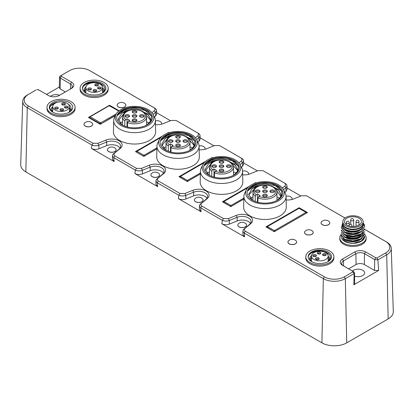 <?xml version="1.0" encoding="UTF-8"?>
<svg xmlns="http://www.w3.org/2000/svg" width="414" height="414" viewBox="0 0 414 414"><rect width="100%" height="100%" fill="white"/><g stroke="black" fill="none" stroke-linecap="round" stroke-linejoin="round"><path stroke-width="0.62" d="M309.884 258.326L310.091 257.301L311.566 255.417M328.178 256.235L329.518 258.165L329.782 259.366M310.148 259.547L311.488 257.87M328.178 258.626L329.415 260.313M310.93 260.784L311.488 260.261M311.654 255.112L310.003 257.322A9.957 5.749 0 0 0 309.879 258.217A9.957 5.749 0 0 0 310.961 260.82L312.203 261.907M311.488 260.023L310.826 260.66M329.482 260.23L328.178 258.388M311.488 257.632L310.102 259.423M329.756 259.873L329.528 257.948L328.178 255.997M311.83 261.715L310.117 260.116L309.662 258.362L310.003 257.322M329.197 254.217L325.471 252.188L321.75 251.319L317.812 251.2L314.107 251.831L311.049 253.135L308.979 254.936L308.197 256.623M84.213 89.786L84.42 88.762L85.895 86.878M102.512 87.696L103.847 89.626L104.111 90.826L103.857 89.408L102.506 87.457M84.482 91.002L85.822 89.331M102.512 90.086L103.743 91.773M85.258 92.244L85.822 91.722M85.983 86.573L84.332 88.782A9.957 5.749 0 0 0 84.208 89.672A9.957 5.749 0 0 0 85.289 92.275L86.531 93.367M85.822 91.484L85.155 92.12M103.81 91.691L102.512 89.848M85.822 89.093L84.43 90.883M104.085 91.334L104.121 90.811M86.159 93.176L84.451 91.577L83.99 89.822L84.332 88.782M103.521 85.667L99.8 83.649L96.079 82.774L92.141 82.66L88.436 83.292L85.377 84.596L83.307 86.397L82.526 88.084M51.093 109.829L51.636 108.333L52.692 107.205M69.381 108.152L70.753 110.196M51.621 111.35L52.692 110.191M68.646 112.504A9.957 5.749 0 0 0 69.857 111.469L70.913 109.834L71.125 107.8L70.22 105.808L67.642 103.702M69.976 111.335L69.381 110.673M52.692 109.726L51.491 111.092M70.841 110.005L69.381 107.687M52.692 106.74L51.719 107.749L51.088 109.487L51.698 111.413M72.538 108.649A11.711 6.764 180 0 1 56.071 113.488A11.711 6.764 180 0 1 52.759 112.147A11.711 6.764 180 0 1 57.608 100.902A11.711 6.764 180 0 1 72.538 108.649L70.753 111.019L69.024 112.313M54.581 103.598L50.922 105.617L49.928 106.791M363.135 223.084A10.246 5.915 180 0 1 363.207 223.788A10.246 5.915 180 0 1 356.884 229.258A10.246 5.915 180 0 1 345.716 227.974A10.246 5.915 180 0 1 342.714 223.788A10.246 5.915 180 0 1 342.787 223.084M342.714 223.788L342.714 225.226A10.246 5.915 0 0 0 350.943 231.022A10.246 5.915 0 0 0 362.41 227.509L360.646 229.304L357.996 230.67L354.736 231.467L351.217 231.607L347.822 231.074L344.94 229.92L342.901 228.269L341.948 226.313L342.212 224.269L342.74 223.374M363.207 223.788L363.207 225.801L362.592 227.886L360.889 229.744L358.291 231.178L355.088 232.042L351.646 232.249L348.355 231.793L345.581 230.743L343.185 228.585M346.052 232.715L348.629 233.589L351.952 233.988L355.388 233.719L358.974 232.611M361.22 231.866L357.08 233.982L353.737 234.593L350.306 234.536L347.175 233.832L344.194 232.176M346.125 235.136L350.606 236.296L354.042 236.296L358.964 235.007M361.277 234.21L358.897 235.701L355.792 236.694L352.371 237.041L349.012 236.725L346.104 235.789L344.153 234.531M346.073 237.501L349.297 238.505L352.676 238.769L356.087 238.361L359.145 237.315L361.505 235.737L362.897 233.791L363.187 232.642M361.225 236.642L357.732 238.557L354.456 239.302L351.015 239.385L347.791 238.811L344.194 236.958M346.094 239.903L351.315 241.134L354.762 240.989L358.001 240.187L360.672 238.806L362.473 236.984L363.187 235.038M361.272 238.997L359.471 240.203L356.48 241.315L353.095 241.807L349.69 241.626L346.658 240.813L344.153 239.313M341.327 235.804A11.711 6.764 0 0 0 353.095 243.339L361.293 241.031L364.672 236.337M341.26 234.79L344.696 239.271L352.961 240.948L361.231 238.671L364.656 233.594M341.255 232.399L344.676 236.88L352.966 238.562L361.246 236.285L364.672 231.555M341.26 230.008L344.702 234.495L352.961 236.166L361.241 233.884L364.656 228.813M342.787 224.486L341.255 227.617L344.676 232.099L352.971 233.781L361.246 231.504L364.672 226.422L363.176 223.322M342.688 238.19L343.713 239.892L346.021 241.626L349.302 242.837L353.095 243.339A11.711 6.764 0 0 0 362.348 240.622A11.711 6.764 0 0 0 364.667 236.363M364.672 226.422L361.241 231.856L352.961 234.133L344.686 232.456L341.25 227.617M364.662 229.165L361.231 234.236L352.961 236.513L344.681 234.831L341.265 230.36M364.667 231.555L361.231 236.642L352.961 238.914L344.681 237.232L341.25 232.399M364.662 233.946L361.241 239.018L352.961 241.295L344.691 239.618L341.265 235.142M364.667 236.337L362.348 240.622L363.285 239.597L364.16 237.501L364.082 236.182M363.135 223.068A11.711 6.764 180 0 1 364.672 226.339M362.297 233.475L362.819 233.967M150.634 119.817L148.548 115.144L142.98 111.609M128.061 110.652L121.607 113.415L118.244 119.087L121.819 124.702M130.001 110.041A16.105 9.299 0 0 0 121.607 113.415M140.724 110.538L147.917 114.176L150.639 119.563L149.863 122.508M118.445 120.417L123.191 114.461M146.256 115.294L150.266 119.879M151.519 116.199L145.174 110.466L134.353 108.142L123.574 110.098L117.441 115.423L123.253 111.05L132.878 109.57M237.589 170.019L235.504 165.346L229.936 161.812M215.016 160.855L208.563 163.618L205.199 169.29L208.775 174.91M216.957 160.244A16.105 9.299 0 0 0 208.563 163.618M227.679 160.741L234.873 164.379L237.595 169.766L236.818 172.71M205.406 170.62L210.146 164.663M233.211 165.496L237.222 170.082M238.474 166.402L232.13 160.668L221.309 158.345L210.529 160.301L204.397 165.626L210.208 161.253L219.834 159.773M194.114 144.916L192.029 140.242L186.46 136.708M171.536 135.751L165.088 138.519L161.719 144.186L165.295 149.806M173.476 135.14A16.105 9.299 0 0 0 165.088 138.519M184.199 135.642L191.397 139.275L194.119 144.662L193.343 147.612M161.926 145.521L166.666 139.565M189.736 140.393L193.742 144.983M194.999 141.303L188.655 135.569L177.829 133.241L167.049 135.197L160.922 140.527L166.733 136.149L176.359 134.674M364.656 229.33L386.723 242.071A15.535 8.968 180 0 1 391.266 248.245L393.3 311.576A17.569 10.143 0 0 1 388.156 318.94L346.751 342.844A17.569 10.143 0 0 1 321.906 342.844L25.844 171.913A17.569 10.143 0 0 1 20.7 164.555L22.734 101.223A15.535 8.968 180 0 1 27.277 95.044L36.111 89.947L28.343 94.464A14.035 8.104 0 0 0 28.343 105.922L93.01 143.26L98.004 143.285L105.829 140.123A10.35 5.977 180 0 1 119.082 140.791A10.35 5.977 180 0 1 120.241 148.445L114.761 152.963C113.715 153.93 113.731 154.893 114.813 155.845L136.485 168.358L141.479 168.389L149.304 165.227A10.35 5.977 180 0 1 162.557 165.895A10.35 5.977 180 0 1 163.721 173.549L158.241 178.067C157.196 179.034 157.211 179.992 158.288 180.949L179.966 193.462L184.96 193.488L192.784 190.326A10.35 5.977 180 0 1 206.037 190.994A10.35 5.977 180 0 1 207.197 198.648L201.716 203.165C200.671 204.133 200.686 205.096 201.768 206.048L223.441 218.561L228.435 218.592L236.259 215.43A10.35 5.977 180 0 1 249.513 216.098A10.35 5.977 180 0 1 250.677 223.751L245.197 228.269C244.151 229.237 244.167 230.2 245.243 231.152L324.405 276.852A14.035 8.104 0 0 0 344.251 276.852L352.914 271.853L352.624 271.139L342.43 265.25A7.576 4.373 180 0 1 342.43 259.066L354.85 251.893A7.576 4.373 180 0 1 365.562 251.893L375.757 257.782L376.994 257.948L385.657 252.949A14.035 8.104 0 0 0 385.657 241.486L364.656 229.361M246.382 224.393A4.363 2.52 180 0 1 246.558 225.102A4.363 2.52 180 0 1 243.867 227.431A4.363 2.52 180 0 1 239.111 226.888A4.363 2.52 180 0 1 237.833 225.102A4.363 2.52 180 0 1 238.009 224.393M202.907 199.294A4.363 2.52 180 0 1 203.083 200.003A4.363 2.52 180 0 1 200.386 202.332A4.363 2.52 180 0 1 195.636 201.784A4.363 2.52 180 0 1 194.357 200.003A4.363 2.52 180 0 1 194.533 199.294M159.426 174.19A4.363 2.52 180 0 1 159.602 174.899A4.363 2.52 180 0 1 156.911 177.228A4.363 2.52 180 0 1 152.155 176.68A4.363 2.52 180 0 1 150.877 174.899A4.363 2.52 180 0 1 151.053 174.19M115.951 149.092A4.363 2.52 180 0 1 116.127 149.801A4.363 2.52 180 0 1 113.431 152.124A4.363 2.52 180 0 1 108.68 151.581A4.363 2.52 180 0 1 107.402 149.801A4.363 2.52 180 0 1 107.578 149.092M291.932 198.099A4.363 2.52 180 0 1 292.108 198.808A4.363 2.52 180 0 1 291.948 199.486M248.452 172.995A4.363 2.52 180 0 1 248.628 173.704A4.363 2.52 180 0 1 248.467 174.387M204.977 147.896A4.363 2.52 180 0 1 205.153 148.605A4.363 2.52 180 0 1 204.992 149.283M161.512 124.184A4.363 2.52 0 0 0 161.672 123.501A4.363 2.52 0 0 0 161.496 122.792M283.507 189.674L285.189 192.976A21.083 12.172 180 0 1 286.048 196.267A21.083 12.172 180 0 1 273.157 207.631A21.083 12.172 180 0 1 250.061 205.023A21.083 12.172 180 0 1 243.893 196.267A21.083 12.172 180 0 1 244.752 192.976L246.433 189.674A19.323 11.157 180 0 1 264.97 181.674A19.323 11.157 180 0 1 283.507 189.674A19.323 11.157 180 0 1 274.839 202.42A19.323 11.157 180 0 1 251.308 200.718A19.323 11.157 180 0 1 246.433 189.674M249.771 187.982A21.083 12.172 180 0 1 250.165 187.754M276.568 186.253A21.083 12.172 180 0 1 279.243 187.459M240.027 164.575L241.714 167.872A21.083 12.172 180 0 1 242.573 171.163A21.083 12.172 180 0 1 229.682 182.533A21.083 12.172 180 0 1 206.586 179.919A21.083 12.172 180 0 1 200.412 171.163A21.083 12.172 180 0 1 201.271 167.872L202.958 164.575A19.323 11.157 180 0 1 221.495 156.57A19.323 11.157 180 0 1 240.027 164.575A19.323 11.157 180 0 1 231.364 177.321A19.323 11.157 180 0 1 207.828 175.619A19.323 11.157 180 0 1 202.958 164.575M206.296 162.878A21.083 12.172 180 0 1 206.684 162.65M233.087 161.149A21.083 12.172 180 0 1 235.763 162.355M196.552 139.471L198.234 142.773A21.083 12.172 180 0 1 199.093 146.064A21.083 12.172 180 0 1 186.202 157.429A21.083 12.172 180 0 1 163.106 154.82A21.083 12.172 180 0 1 156.937 146.064A21.083 12.172 180 0 1 157.796 142.773L159.478 139.471A19.323 11.157 180 0 1 178.015 131.471A19.323 11.157 180 0 1 196.552 139.471A19.323 11.157 180 0 1 187.884 152.217A19.323 11.157 180 0 1 164.353 150.515A19.323 11.157 180 0 1 159.478 139.471M162.816 137.779A21.083 12.172 180 0 1 163.209 137.552M189.612 136.051A21.083 12.172 180 0 1 192.287 137.257M153.071 114.367L154.525 117.219A20.84 12.032 180 0 1 155.374 120.474A20.84 12.032 180 0 1 142.633 131.709A20.84 12.032 180 0 1 119.801 129.127A20.84 12.032 180 0 1 113.7 120.474A20.84 12.032 180 0 1 114.549 117.219L116.003 114.367A19.323 11.157 180 0 1 134.534 106.367A19.323 11.157 180 0 1 153.071 114.367A19.323 11.157 180 0 1 144.408 127.119A19.323 11.157 180 0 1 120.872 125.416A19.323 11.157 180 0 1 116.003 114.367M120.257 111.858A20.84 12.032 180 0 1 121.085 111.433M143.435 109.741A20.84 12.032 180 0 1 147.757 111.319M146.804 125.023L151.032 120.784L151.426 115.889L147.912 111.433L141.324 108.411A17.569 10.143 0 0 0 117.441 115.423M121.907 124.816A17.859 10.314 0 0 0 147.167 124.816A17.859 10.314 0 0 0 147.167 110.233A17.859 10.314 0 0 0 121.907 110.233A17.859 10.314 0 0 0 121.907 124.816M190.28 150.122L194.508 145.888L194.901 140.993L191.392 136.537L184.804 133.51A17.569 10.143 0 0 0 160.922 140.527M165.388 149.92A17.859 10.314 0 0 0 190.642 149.92A17.859 10.314 0 0 0 190.642 135.337A17.859 10.314 0 0 0 165.388 135.337A17.859 10.314 0 0 0 165.388 149.92M233.76 175.226L237.988 170.987L238.381 166.092L234.867 161.636L228.28 158.614A17.569 10.143 0 0 0 204.397 165.626M208.863 175.018A17.859 10.314 0 0 0 234.122 175.018A17.859 10.314 0 0 0 234.122 160.435A17.859 10.314 0 0 0 208.863 160.435A17.859 10.314 0 0 0 208.863 175.018M277.235 200.324L281.463 196.091L281.856 191.196L278.348 186.74L271.76 183.712A17.569 10.143 0 0 0 247.877 190.73L253.689 186.357L263.314 184.877M260.432 185.343A16.105 9.299 0 0 0 252.043 188.722L248.674 194.394L252.25 200.009M252.343 200.122A17.859 10.314 0 0 0 277.597 200.122A17.859 10.314 0 0 0 277.597 185.539A17.859 10.314 0 0 0 252.343 185.539A17.859 10.314 0 0 0 252.343 200.122M352.5 271.046A6.5 3.752 180 0 1 362.731 270.264A6.5 3.752 180 0 1 364.636 272.966A6.5 3.752 180 0 1 361.168 276.236A6.5 3.752 180 0 1 354.534 276.04M50.425 96.343A6.5 3.752 180 0 1 59.502 95.292M391.266 248.245A15.535 8.968 180 0 1 386.723 254.755L377.889 259.852L374.706 259.583L364.511 253.699A6.086 3.514 0 0 0 355.905 253.699L343.48 260.872A6.086 3.514 0 0 0 341.7 263.397A6.086 3.514 0 0 0 343.48 265.84L353.675 271.724L354.467 272.805L354.146 273.561L345.312 278.663A15.535 8.968 180 0 1 323.344 278.663L244.182 232.958L244.565 236.86L221.832 223.736C224.176 224.905 226.675 225.03 229.335 224.114L229.289 220.491C226.944 221.33 224.642 221.288 222.38 220.372L221.832 223.736M354.467 272.805L354.694 283.564L353.841 284.78L354.146 273.561L352.914 271.853M376.994 257.948L377.889 259.852L378.686 270.435L374.541 270.435L374.706 259.583L375.757 257.782M353.841 284.78L378.686 270.435M113.7 120.474L113.457 131.719A21.083 12.172 0 0 0 119.63 140.475A21.083 12.172 0 0 0 142.726 143.084A21.083 12.172 0 0 0 155.617 131.719L155.374 120.474M149.257 123.155A21.083 12.172 0 0 0 146.54 121.866M122.534 121.866A21.083 12.172 0 0 0 119.967 123.072M192.484 147.938A21.311 12.306 0 0 0 190.021 146.804M166.009 146.804A21.311 12.306 0 0 0 163.333 148.052M156.937 146.064L156.704 156.818A21.311 12.306 0 0 0 178.015 169.274A21.311 12.306 0 0 0 199.325 156.818L199.093 146.064A5.491 5.491 0 0 1 204.407 147.167A4.331 2.5 180 0 1 205.121 148.528A4.331 2.5 180 0 1 204.914 149.304M235.964 173.042A21.311 12.306 0 0 0 233.496 171.908M209.489 171.908A21.311 12.306 0 0 0 206.814 173.155M200.412 171.163L200.185 181.922A21.311 12.306 0 0 0 221.495 194.378A21.311 12.306 0 0 0 242.801 181.922L242.573 171.163A5.491 5.491 0 0 1 247.888 172.265A4.331 2.5 180 0 1 248.602 173.626A4.331 2.5 180 0 1 248.395 174.403M279.44 198.14A21.311 12.306 0 0 0 276.976 197.007M252.964 197.007A21.311 12.306 0 0 0 250.289 198.254M243.893 196.267L243.66 207.021A21.311 12.306 0 0 0 264.97 219.477A21.311 12.306 0 0 0 286.281 207.021L286.048 196.267M119.16 110.771L109.591 105.244L109.591 105.617M223.441 218.561L222.38 220.372L200.702 207.859L201.09 211.761L178.356 198.632C180.695 199.807 183.195 199.931 185.855 199.01L185.814 195.387C183.469 196.226 181.166 196.189 178.905 195.268L178.356 198.632M179.966 193.462L178.905 195.268L157.227 182.755L157.61 186.657L134.876 173.533C137.22 174.703 139.72 174.827 142.38 173.911L142.333 170.289C139.989 171.127 137.686 171.085 135.425 170.17L134.876 173.533M136.485 168.358L135.425 170.17L113.746 157.651L114.135 161.558L91.401 148.429C93.74 149.599 96.239 149.728 98.899 148.807L98.858 145.185C96.514 146.023 94.211 145.987 91.949 145.066L91.401 148.429M91.949 145.066L27.277 107.733A15.535 8.968 180 0 1 22.734 101.223M282.4 188.013L284.744 186.083C285.795 185.115 285.774 184.152 284.697 183.2L263.019 170.687L258.025 170.656L250.201 173.818A10.35 5.977 180 0 1 242.651 174.827M238.925 162.914L241.269 160.979C242.314 160.011 242.299 159.048 241.217 158.096L219.544 145.583L214.55 145.552L206.726 148.719A10.35 5.977 180 0 1 199.17 149.723M195.444 137.81L197.788 135.88C198.834 134.912 198.818 133.95 197.742 132.992L176.064 120.479L171.07 120.453L163.245 123.615A10.35 5.977 180 0 1 155.462 124.598M151.969 112.706L154.313 110.776C155.359 109.808 155.343 108.846 154.262 107.894L89.595 70.556A14.035 8.104 0 0 0 89.326 70.406A14.035 8.104 0 0 0 70.018 70.406A14.035 8.104 0 0 0 69.749 70.556L61.086 75.56L61.375 76.274L71.57 82.158A7.576 4.373 180 0 1 71.57 88.342L59.15 95.515A7.576 4.373 180 0 1 59.052 95.572A7.576 4.373 180 0 1 48.531 95.572A7.576 4.373 180 0 1 48.438 95.515L38.243 89.631L48.893 95.763M39.294 90.221L37.006 89.46M344.976 217.997L306.5 195.786L301.506 195.76L293.681 198.922A10.35 5.977 180 0 1 286.126 199.931M265.928 226.898L299.131 207.724L307.493 212.553L274.285 231.726L265.928 226.898M156.875 148.9L143.855 156.42L135.492 151.591L162.386 136.066M166.651 133.603L168.7 132.423L169.186 132.703M200.35 174.004L187.33 181.523L178.972 176.695L205.861 161.17M210.131 158.707L212.175 157.522L212.661 157.806M256.142 182.905L255.655 182.626L253.606 183.806M249.342 186.269L222.447 201.794L230.81 206.622L243.83 199.103M109.591 105.244L88.42 117.467L100.271 124.309L115.382 115.584M46.984 107.366L46.984 108.561A14.055 8.114 0 0 0 51.103 114.3A14.055 8.114 0 0 0 66.416 116.06A14.055 8.114 0 0 0 75.094 108.561L75.094 107.366A14.055 8.114 0 0 0 61.039 99.251A14.055 8.114 0 0 0 46.984 107.366A14.055 8.114 0 0 0 51.103 113.105A14.055 8.114 0 0 0 66.416 114.864A14.055 8.114 0 0 0 75.094 107.366M305.78 256.778L305.78 257.974A14.055 8.114 0 0 0 309.9 263.713A14.055 8.114 0 0 0 325.213 265.472A14.055 8.114 0 0 0 333.891 257.974L333.891 256.778A14.055 8.114 0 0 0 319.836 248.664A14.055 8.114 0 0 0 305.78 256.778A14.055 8.114 0 0 0 309.9 262.517A14.055 8.114 0 0 0 325.213 264.277A14.055 8.114 0 0 0 333.891 256.778M80.109 88.239L80.109 89.434A14.055 8.114 0 0 0 84.228 95.173A14.055 8.114 0 0 0 99.541 96.933A14.055 8.114 0 0 0 108.22 89.434L108.22 88.239A14.055 8.114 0 0 0 94.164 80.125A14.055 8.114 0 0 0 80.109 88.239A14.055 8.114 0 0 0 84.228 93.978A14.055 8.114 0 0 0 99.541 95.737A14.055 8.114 0 0 0 108.22 88.239M339.785 237.776L339.785 238.852A13.176 7.607 0 0 0 352.961 246.459A13.176 7.607 0 0 0 366.136 238.852L366.136 237.776A13.176 7.607 180 0 1 353.111 245.383A13.176 7.607 180 0 1 339.785 237.776A13.176 7.607 180 0 1 341.312 234.22M288.113 241.367A4.363 2.52 0 0 0 287.937 242.076A4.363 2.52 0 0 0 292.3 244.596A4.363 2.52 0 0 0 296.662 242.076A4.363 2.52 0 0 0 296.486 241.367M84.182 123.631A4.363 2.52 0 0 0 84.006 124.34A4.363 2.52 0 0 0 88.368 126.86A4.363 2.52 0 0 0 92.731 124.34A4.363 2.52 0 0 0 92.555 123.631M304.678 231.804A4.363 2.52 0 0 0 304.502 232.518A4.363 2.52 0 0 0 308.865 235.033A4.363 2.52 0 0 0 313.227 232.518A4.363 2.52 0 0 0 313.046 231.804M321.238 222.246A4.363 2.52 0 0 0 321.062 222.955A4.363 2.52 0 0 0 325.425 225.47A4.363 2.52 0 0 0 329.787 222.955A4.363 2.52 0 0 0 329.611 222.246M117.307 104.504A4.363 2.52 0 0 0 117.131 105.213A4.363 2.52 0 0 0 121.493 107.733A4.363 2.52 0 0 0 125.856 105.213A4.363 2.52 0 0 0 125.68 104.504M89.326 70.406L90.361 70.97A15.535 8.968 180 0 1 90.656 71.141L155.328 108.473L156.259 109.462L156.575 110.507L156.244 111.671L153.118 114.455M170.454 120.702L156.627 112.717M176.064 120.479L198.803 133.577L199.739 134.566L200.055 135.606L199.719 136.77L196.593 139.559M213.934 145.806L200.102 137.821M219.544 145.583L242.283 158.681L243.22 159.664L243.53 160.71L243.199 161.874L240.073 164.658M257.41 170.904L243.582 162.919M263.019 170.687L285.758 183.78L286.695 184.768L287.011 185.808L286.674 186.978L283.549 189.762M300.89 196.008L287.057 188.023M306.5 195.786L344.997 217.981M59.321 87.023L46.544 94.402M58.69 95.763L70.52 88.932A6.086 3.514 0 0 0 72.3 86.49A6.086 3.514 0 0 0 70.52 83.964L60.325 78.075L59.564 77.206L59.854 76.238L68.688 71.141A15.535 8.968 180 0 1 68.988 70.97L70.018 70.406M364.651 234.267A13.176 7.607 180 0 1 366.136 237.776M348.66 268.826L356.066 264.551L355.905 253.699L354.85 251.893M365.562 251.893L364.511 253.699L364.346 264.551L374.541 270.435M364.346 264.551A5.858 3.379 0 0 0 356.066 264.551M61.375 76.274L60.325 78.075L60.159 88.927L65.34 91.918M60.159 88.927L59.305 87.711L59.533 76.957M82.557 89.139A11.711 6.764 180 0 1 97.916 81.832A11.711 6.764 180 0 1 102.444 93.021A11.711 6.764 180 0 1 92.601 94.941A11.711 6.764 180 0 1 82.557 89.139L82.629 87.426L83.856 85.398L86.195 83.731L89.367 82.614L93.01 82.174L96.716 82.448L100.079 83.405L102.729 84.937L104.395 86.878L104.908 89.01L104.235 91.106L102.004 93.264M308.228 257.684A11.711 6.764 180 0 1 323.582 250.377A11.711 6.764 180 0 1 328.116 261.56A11.711 6.764 180 0 1 318.273 263.48A11.711 6.764 180 0 1 308.228 257.684L308.301 255.971L309.527 253.937L311.866 252.271L315.038 251.153L318.682 250.713L322.387 250.987L325.751 251.945L328.4 253.477L330.067 255.417L330.579 257.549L329.906 259.645L327.676 261.803M287.011 185.814L287.088 189.4L286.027 191.382L285.965 187.77L284.744 186.083M284.868 192.339L286.027 191.382M245.243 231.152L244.182 232.958L243.246 231.975L242.93 230.846L243.266 229.765L249.456 224.45A8.86 5.118 0 0 0 251.055 221.583A8.86 5.118 0 0 0 246.335 216.993A8.86 5.118 0 0 0 237.113 217.329L229.289 220.491L228.435 218.592M250.454 223.374A8.782 5.072 0 0 0 237.16 220.952L229.335 224.114M242.93 230.846L242.852 234.433L244.565 236.86M201.768 206.048L200.707 207.859L199.765 206.871L199.45 205.768L199.786 204.661L205.975 199.351A8.86 5.118 0 0 0 207.58 196.479A8.86 5.118 0 0 0 202.86 191.894A8.86 5.118 0 0 0 193.638 192.225L185.814 195.387L184.96 193.488M206.974 198.275A8.782 5.072 0 0 0 193.68 195.848L185.855 199.01M199.455 205.742L199.377 209.329L201.09 211.761M158.288 180.949L157.227 182.755L156.29 181.772L155.974 180.644L156.311 179.562L162.5 174.247A8.86 5.118 0 0 0 164.099 171.38A8.86 5.118 0 0 0 159.38 166.79A8.86 5.118 0 0 0 150.158 167.127L142.333 170.289L141.479 168.389M163.499 173.171A8.782 5.072 0 0 0 150.204 170.749L142.38 173.911M155.974 180.644L155.897 184.225L157.61 186.657M114.813 155.845L113.746 157.656L112.81 156.668L112.494 155.54L112.831 154.458L119.02 149.149A8.86 5.118 0 0 0 120.624 146.277A8.86 5.118 0 0 0 115.904 141.691A8.86 5.118 0 0 0 106.683 142.023L98.858 145.185L98.004 143.285M120.019 148.067A8.782 5.072 0 0 0 106.724 145.645L98.899 148.807M112.494 155.54L112.422 159.126L114.135 161.558M154.313 110.776L155.529 112.463L155.597 116.075L156.652 114.093L156.575 110.507M155.597 116.075L154.432 117.033M197.788 135.88L199.01 137.567L199.072 141.179L200.133 139.192L200.055 135.611M199.072 141.179L197.913 142.137M241.269 160.979L242.49 162.666L242.552 166.278L243.608 164.296L243.53 160.71M242.552 166.278L241.388 167.235M255.655 182.626L255.655 183.055M212.175 157.522L212.175 157.957M168.7 132.423L168.7 132.853M299.131 207.724L299.131 208.226M251.303 197.737L251.401 198.109M207.823 172.633L207.921 173.011M164.348 147.529L164.446 147.907M198.803 133.577L197.742 132.998M154.262 107.894L155.322 108.473M61.086 75.56L59.854 76.238M242.278 158.681L241.217 158.096M285.758 183.78L284.697 183.2M93.01 143.26L91.944 145.066M252.043 188.722L258.491 185.953M273.416 186.916L279.026 190.497L281.065 195.217M281.054 196.8L276.692 190.6M253.622 189.767L249.119 194.533M280.304 197.809L281.075 194.87L278.348 189.472L271.144 185.839M281.955 191.506L275.61 185.772L264.784 183.443L254.005 185.4L247.877 190.73M58.617 102.041L55.176 102.688L52.387 103.945L50.503 105.673L49.747 107.676L50.234 109.736L52.868 112.21M286.048 196.277A5.491 5.491 0 0 1 291.363 197.369A4.331 2.5 180 0 1 292.077 198.73A4.331 2.5 180 0 1 291.87 199.507M245.818 223.663A4.331 2.5 180 0 1 246.532 225.025A4.331 2.5 180 0 1 243.867 227.348A4.331 2.5 180 0 1 239.132 226.81A4.331 2.5 180 0 1 237.864 225.025A4.331 2.5 180 0 1 238.578 223.663A5.491 5.491 0 0 1 245.818 223.663M202.337 198.565A4.331 2.5 180 0 1 203.051 199.926A4.331 2.5 180 0 1 200.392 202.249A4.331 2.5 180 0 1 195.656 201.711A4.331 2.5 180 0 1 194.383 199.926A4.331 2.5 180 0 1 195.097 198.565A5.491 5.491 0 0 1 202.337 198.565M158.862 173.461A4.331 2.5 180 0 1 159.576 174.822A4.331 2.5 180 0 1 156.911 177.145A4.331 2.5 180 0 1 152.176 176.607A4.331 2.5 180 0 1 150.908 174.822A4.331 2.5 180 0 1 151.622 173.461A5.491 5.491 0 0 1 158.862 173.461M155.39 121.048A5.491 5.491 0 0 1 160.932 122.063A4.331 2.5 180 0 1 161.646 123.424A4.331 2.5 180 0 1 161.439 124.2M115.382 148.362A4.331 2.5 180 0 1 116.096 149.723A4.331 2.5 180 0 1 113.436 152.047A4.331 2.5 180 0 1 108.701 151.508A4.331 2.5 180 0 1 107.428 149.723A4.331 2.5 180 0 1 108.142 148.362A5.491 5.491 0 0 1 115.382 148.362M85.305 126.047A4.331 2.5 180 0 1 84.037 124.262A4.331 2.5 180 0 1 84.751 122.901A5.491 5.491 0 0 1 91.986 122.901A4.331 2.5 180 0 1 92.7 124.262A4.331 2.5 180 0 1 90.04 126.586A4.331 2.5 180 0 1 85.305 126.047M118.43 106.921A4.331 2.5 180 0 1 117.162 105.135A4.331 2.5 180 0 1 117.876 103.774A5.491 5.491 0 0 1 125.111 103.774A4.331 2.5 180 0 1 125.825 105.135A4.331 2.5 180 0 1 123.165 107.459A4.331 2.5 180 0 1 118.43 106.921M322.361 224.657A4.331 2.5 180 0 1 321.093 222.877A4.331 2.5 180 0 1 321.807 221.516A5.491 5.491 0 0 1 329.042 221.516A4.331 2.5 180 0 1 329.756 222.877A4.331 2.5 180 0 1 327.096 225.2A4.331 2.5 180 0 1 322.361 224.657M305.796 234.22A4.331 2.5 180 0 1 304.528 232.435A4.331 2.5 180 0 1 305.242 231.079A5.491 5.491 0 0 1 312.482 231.079A4.331 2.5 180 0 1 313.196 232.435A4.331 2.5 180 0 1 310.531 234.759A4.331 2.5 180 0 1 305.796 234.22M289.236 243.784A4.331 2.5 180 0 1 287.968 241.999A4.331 2.5 180 0 1 288.682 240.637A5.491 5.491 0 0 1 295.917 240.637A4.331 2.5 180 0 1 296.631 241.999A4.331 2.5 180 0 1 293.971 244.322A4.331 2.5 180 0 1 289.236 243.784M243.851 198.073L230.914 205.546A0.585 0.336 120 0 0 230.5 206.255A0.585 0.331 0 0 0 231.328 206.255A0.585 0.336 -120 0 0 230.914 205.546L223.902 201.499A0.585 0.336 -120 0 0 223.488 201.732A0.585 0.336 0.9 0 0 223.488 202.208L230.5 206.441M266.797 227.007A0.585 0.585 0 0 1 267.087 226.567L298.737 208.299A0.585 0.336 60 0 1 299.027 208.325L306.039 212.377A0.585 0.336 60 0 1 306.453 213.086A0.585 0.336 -0.9 0 0 306.453 212.61A0.585 0.336 120 0 0 306.039 212.377L274.389 230.645A0.585 0.336 120 0 0 273.975 231.359A0.585 0.331 0 0 0 274.803 231.359A0.585 0.336 -120 0 0 274.389 230.645L267.382 226.598A0.585 0.336 -120 0 0 266.968 226.836A0.585 0.336 0.9 0 0 266.797 227.048M266.792 227.395L266.797 227.069A0.585 0.336 0.9 0 0 266.968 227.312L273.975 231.545M266.963 227.498L266.968 227.312A0.585 0.336 -60 0 1 267.382 226.598L299.027 208.325A0.585 0.336 -60 0 1 299.322 208.299A0.585 0.585 0 0 0 298.732 208.299M200.376 172.974L187.433 180.442A0.585 0.336 120 0 0 187.019 181.156A0.585 0.331 0 0 0 187.847 181.156A0.585 0.336 -120 0 0 187.433 180.442L180.426 176.395A0.585 0.336 -120 0 0 180.012 176.628A0.585 0.336 0.9 0 0 180.012 177.109L187.019 181.342M156.896 147.87L143.958 155.343A0.585 0.336 120 0 0 143.544 156.052A0.585 0.331 0 0 0 144.372 156.052A0.585 0.336 -120 0 0 143.958 155.343L136.946 151.291A0.585 0.336 -120 0 0 136.532 151.529A0.585 0.336 0.9 0 0 136.532 152.005A0.585 0.336 -60 0 1 136.946 151.291L160.865 137.484M223.493 162.65A2.049 1.185 0 0 0 221.495 161.724A2.049 1.185 0 0 0 219.492 162.65M216.175 166.878A2.049 1.185 0 0 0 214.173 165.947A2.049 1.185 0 0 0 212.17 166.878M223.493 166.878A2.049 1.185 0 0 0 221.495 165.947A2.049 1.185 0 0 0 219.492 166.878M223.493 171.101A2.049 1.185 0 0 0 221.495 170.175A2.049 1.185 0 0 0 219.492 171.101M230.815 166.878A2.049 1.185 0 0 0 228.813 165.947A2.049 1.185 0 0 0 226.81 166.878M221.495 160.596A2.344 1.351 0 0 0 219.187 162.19A2.344 1.351 0 0 0 221.495 163.302A2.344 1.351 0 0 0 223.798 162.19A2.344 1.351 0 0 0 221.495 160.596M214.173 164.824A2.344 1.351 0 0 0 211.87 166.412A2.344 1.351 0 0 0 214.173 167.525A2.344 1.351 0 0 0 216.481 166.412A2.344 1.351 0 0 0 214.173 164.824M221.495 164.824A2.344 1.351 0 0 0 219.187 166.412A2.344 1.351 0 0 0 221.495 167.525A2.344 1.351 0 0 0 223.798 166.412A2.344 1.351 0 0 0 221.495 164.824M221.495 169.047A2.344 1.351 0 0 0 219.187 170.64A2.344 1.351 0 0 0 221.495 171.753A2.344 1.351 0 0 0 223.798 170.64A2.344 1.351 0 0 0 221.495 169.047M228.813 164.824A2.344 1.351 0 0 0 226.505 166.412A2.344 1.351 0 0 0 228.813 167.525A2.344 1.351 0 0 0 231.115 166.412A2.344 1.351 0 0 0 228.813 164.824M211.766 171.194A12.006 6.929 180 0 1 209.489 167.132L210.871 163.618L213.779 161.403C221.48 157.035 234.697 161.791 233.496 167.132A12.006 6.929 180 0 1 226.955 173.306A12.006 6.929 180 0 1 214.457 172.747L215.296 171.308L216.667 170.516L213.976 168.959L212.605 169.75L211.766 171.194L211.766 176.38M213.976 168.959L213.976 177.083M214.457 172.747L214.457 177.208M266.973 187.754A2.049 1.185 0 0 0 264.97 186.823A2.049 1.185 0 0 0 262.968 187.754M259.65 191.977A2.049 1.185 0 0 0 257.653 191.051A2.049 1.185 0 0 0 255.65 191.977M266.973 191.977A2.049 1.185 0 0 0 264.97 191.051A2.049 1.185 0 0 0 262.968 191.977M266.973 196.205A2.049 1.185 0 0 0 264.97 195.273A2.049 1.185 0 0 0 262.968 196.205M274.291 191.977A2.049 1.185 0 0 0 272.288 191.051A2.049 1.185 0 0 0 270.29 191.977M264.97 185.7A2.344 1.351 0 0 0 262.667 187.288A2.344 1.351 0 0 0 264.97 188.401A2.344 1.351 0 0 0 267.273 187.288A2.344 1.351 0 0 0 264.97 185.7M257.653 189.922A2.344 1.351 0 0 0 255.345 191.516A2.344 1.351 0 0 0 257.653 192.629A2.344 1.351 0 0 0 259.956 191.516A2.344 1.351 0 0 0 257.653 189.922M264.97 189.922A2.344 1.351 0 0 0 262.667 191.516A2.344 1.351 0 0 0 264.97 192.629A2.344 1.351 0 0 0 267.273 191.516A2.344 1.351 0 0 0 264.97 189.922M264.97 194.15A2.344 1.351 0 0 0 262.667 195.744A2.344 1.351 0 0 0 264.97 196.857A2.344 1.351 0 0 0 267.273 195.744A2.344 1.351 0 0 0 264.97 194.15M272.288 189.922A2.344 1.351 0 0 0 269.985 191.516A2.344 1.351 0 0 0 272.288 192.629A2.344 1.351 0 0 0 274.596 191.516A2.344 1.351 0 0 0 272.288 189.922M255.241 196.293A12.006 6.929 180 0 1 252.964 192.231L254.351 188.722L257.26 186.507C264.96 182.139 278.177 186.895 276.976 192.231A12.006 6.929 180 0 1 270.43 198.404A12.006 6.929 180 0 1 257.938 197.851L258.776 196.407L260.147 195.615L257.456 194.062L256.085 194.854L255.241 196.293L255.241 201.478M257.456 194.062L257.456 202.187M257.938 197.851L257.938 202.306M136.537 112.448A2.049 1.185 0 0 0 134.534 111.516A2.049 1.185 0 0 0 132.537 112.448M129.22 116.676A2.049 1.185 0 0 0 127.217 115.744A2.049 1.185 0 0 0 125.214 116.676M136.537 116.676A2.049 1.185 0 0 0 134.534 115.744A2.049 1.185 0 0 0 132.537 116.676M136.537 120.898A2.049 1.185 0 0 0 134.534 119.972A2.049 1.185 0 0 0 132.537 120.898M143.86 116.676A2.049 1.185 0 0 0 141.857 115.744A2.049 1.185 0 0 0 139.854 116.676M134.534 110.393A2.344 1.351 0 0 0 132.232 111.987A2.344 1.351 0 0 0 134.534 113.1A2.344 1.351 0 0 0 136.843 111.987A2.344 1.351 0 0 0 134.534 110.393M127.217 114.621A2.344 1.351 0 0 0 124.914 116.21A2.344 1.351 0 0 0 127.217 117.322A2.344 1.351 0 0 0 129.525 116.21A2.344 1.351 0 0 0 127.217 114.621M134.534 114.621A2.344 1.351 0 0 0 132.232 116.21A2.344 1.351 0 0 0 134.534 117.322A2.344 1.351 0 0 0 136.843 116.21A2.344 1.351 0 0 0 134.534 114.621M134.534 118.844A2.344 1.351 0 0 0 132.232 120.438A2.344 1.351 0 0 0 134.534 121.55A2.344 1.351 0 0 0 136.843 120.438A2.344 1.351 0 0 0 134.534 118.844M141.857 114.621A2.344 1.351 0 0 0 139.549 116.21A2.344 1.351 0 0 0 141.857 117.322A2.344 1.351 0 0 0 144.16 116.21A2.344 1.351 0 0 0 141.857 114.621M124.811 120.992A12.006 6.929 180 0 1 122.534 116.929L123.915 113.415L126.824 111.2C134.524 106.833 147.741 111.589 146.54 116.929A12.006 6.929 180 0 1 139.999 123.098A12.006 6.929 180 0 1 127.502 122.544L128.34 121.1L129.711 120.308L127.02 118.756L125.649 119.548L124.811 120.992L124.811 126.172M127.02 118.756L127.02 126.881M127.502 122.544L127.502 127.005M180.018 137.552A2.049 1.185 0 0 0 178.015 136.62A2.049 1.185 0 0 0 176.012 137.552M172.695 141.774A2.049 1.185 0 0 0 170.697 140.848A2.049 1.185 0 0 0 168.695 141.774M180.018 141.774A2.049 1.185 0 0 0 178.015 140.848A2.049 1.185 0 0 0 176.012 141.774M180.018 146.002A2.049 1.185 0 0 0 178.015 145.071A2.049 1.185 0 0 0 176.012 146.002M187.335 141.774A2.049 1.185 0 0 0 185.332 140.848A2.049 1.185 0 0 0 183.335 141.774M178.015 135.497A2.344 1.351 0 0 0 175.712 137.086A2.344 1.351 0 0 0 178.015 138.198A2.344 1.351 0 0 0 180.318 137.086A2.344 1.351 0 0 0 178.015 135.497M170.697 139.72A2.344 1.351 0 0 0 168.389 141.314A2.344 1.351 0 0 0 170.697 142.426A2.344 1.351 0 0 0 173 141.314A2.344 1.351 0 0 0 170.697 139.72M178.015 139.72A2.344 1.351 0 0 0 175.712 141.314A2.344 1.351 0 0 0 178.015 142.426A2.344 1.351 0 0 0 180.318 141.314A2.344 1.351 0 0 0 178.015 139.72M178.015 143.948A2.344 1.351 0 0 0 175.712 145.537A2.344 1.351 0 0 0 178.015 146.649A2.344 1.351 0 0 0 180.318 145.537A2.344 1.351 0 0 0 178.015 143.948M185.332 139.72A2.344 1.351 0 0 0 183.029 141.314A2.344 1.351 0 0 0 185.332 142.426A2.344 1.351 0 0 0 187.64 141.314A2.344 1.351 0 0 0 185.332 139.72M168.286 146.09A12.006 6.929 180 0 1 166.009 142.028L167.396 138.519L170.304 136.304C178.004 131.937 191.221 136.692 190.021 142.028A12.006 6.929 180 0 1 183.474 148.202A12.006 6.929 180 0 1 170.977 147.648L171.82 146.204L173.192 145.412L170.501 143.86L169.129 144.652L168.286 146.09L168.286 151.276M170.501 143.86L170.501 151.979M170.977 147.648L170.977 152.104M57.789 107.329A1.842 1.066 180 0 1 58.302 108.271A1.842 1.066 180 0 1 56.485 109.146A1.842 1.066 180 0 1 54.669 108.271A1.842 1.066 180 0 1 55.631 107.138A1.842 1.066 180 0 1 57.789 107.329M57.944 108.732A1.552 0.895 0 0 0 57.582 108.406A1.552 0.895 0 0 0 55.026 108.732M63.119 108.913A1.842 1.066 180 0 1 63.632 109.855A1.842 1.066 180 0 1 61.815 110.729A1.842 1.066 180 0 1 59.999 109.855A1.842 1.066 180 0 1 60.961 108.722A1.842 1.066 180 0 1 63.119 108.913M63.275 110.315A1.552 0.895 0 0 0 62.912 109.989A1.552 0.895 0 0 0 60.356 110.315M67.57 106.341A1.842 1.066 180 0 1 68.082 107.283A1.842 1.066 180 0 1 66.266 108.163A1.842 1.066 180 0 1 64.449 107.283A1.842 1.066 180 0 1 65.412 106.155A1.842 1.066 180 0 1 67.57 106.341M67.725 107.749A1.552 0.895 0 0 0 67.363 107.417A1.552 0.895 0 0 0 64.807 107.749M64.827 103.267A1.842 1.066 180 0 1 65.34 104.209A1.842 1.066 180 0 1 63.523 105.084A1.842 1.066 180 0 1 61.707 104.209A1.842 1.066 180 0 1 62.669 103.076A1.842 1.066 180 0 1 64.827 103.267M64.982 104.67A1.552 0.895 0 0 0 64.62 104.344A1.552 0.895 0 0 0 62.064 104.67M66.939 103.241A8.342 4.818 180 0 1 69.381 106.646A8.342 4.818 180 0 1 61.039 111.464A8.342 4.818 180 0 1 52.692 106.646A8.342 4.818 180 0 1 57.846 102.196A8.342 4.818 180 0 1 66.939 103.241M90.914 88.203A1.842 1.066 180 0 1 91.427 89.145A1.842 1.066 180 0 1 89.61 90.024A1.842 1.066 180 0 1 87.794 89.145A1.842 1.066 180 0 1 88.756 88.011A1.842 1.066 180 0 1 90.914 88.203M91.07 89.61A1.552 0.895 0 0 0 90.707 89.279A1.552 0.895 0 0 0 88.151 89.61M96.245 89.786A1.842 1.066 180 0 1 96.757 90.728A1.842 1.066 180 0 1 94.941 91.608A1.842 1.066 180 0 1 93.124 90.728A1.842 1.066 180 0 1 94.087 89.6A1.842 1.066 180 0 1 96.245 89.786M96.4 91.194A1.552 0.895 0 0 0 96.038 90.863A1.552 0.895 0 0 0 93.481 91.194M100.695 87.219A1.842 1.066 180 0 1 101.207 88.161A1.842 1.066 180 0 1 99.391 89.036A1.842 1.066 180 0 1 97.575 88.161A1.842 1.066 180 0 1 98.537 87.028A1.842 1.066 180 0 1 100.695 87.219M100.85 88.622A1.552 0.895 0 0 0 100.488 88.296A1.552 0.895 0 0 0 97.932 88.622M97.952 84.14A1.842 1.066 180 0 1 98.465 85.082A1.842 1.066 180 0 1 96.648 85.957A1.842 1.066 180 0 1 94.832 85.082A1.842 1.066 180 0 1 95.794 83.949A1.842 1.066 180 0 1 97.952 84.14M98.108 85.543A1.552 0.895 0 0 0 97.745 85.217A1.552 0.895 0 0 0 95.189 85.543M100.064 84.114A8.342 4.818 180 0 1 102.512 87.525A8.342 4.818 180 0 1 94.164 92.343A8.342 4.818 180 0 1 85.822 87.525A8.342 4.818 180 0 1 90.971 83.074A8.342 4.818 180 0 1 100.064 84.114M323.086 255.381A1.842 1.066 180 0 1 322.573 254.817A1.842 1.066 180 0 1 324.39 253.565A1.842 1.066 180 0 1 326.206 254.817A1.842 1.066 180 0 1 324.943 255.645A1.842 1.066 180 0 1 323.086 255.381M325.849 255.283A1.552 0.895 0 0 0 324.39 254.688A1.552 0.895 0 0 0 322.93 255.283M317.755 253.798A1.842 1.066 180 0 1 317.243 253.233A1.842 1.066 180 0 1 319.059 251.981A1.842 1.066 180 0 1 320.876 253.233A1.842 1.066 180 0 1 319.613 254.061A1.842 1.066 180 0 1 317.755 253.798M320.519 253.694A1.552 0.895 0 0 0 319.059 253.104A1.552 0.895 0 0 0 317.6 253.694M313.305 256.369A1.842 1.066 180 0 1 312.793 255.805A1.842 1.066 180 0 1 314.609 254.548A1.842 1.066 180 0 1 316.425 255.805A1.842 1.066 180 0 1 315.157 256.633A1.842 1.066 180 0 1 313.305 256.369M316.068 256.266A1.552 0.895 0 0 0 314.609 255.676A1.552 0.895 0 0 0 313.15 256.266M316.048 259.443A1.842 1.066 180 0 1 315.535 258.879A1.842 1.066 180 0 1 317.352 257.627A1.842 1.066 180 0 1 319.168 258.879A1.842 1.066 180 0 1 317.9 259.707A1.842 1.066 180 0 1 316.048 259.443M318.811 259.345A1.552 0.895 0 0 0 317.352 258.755A1.552 0.895 0 0 0 315.892 259.345M313.936 259.469A8.342 4.818 180 0 1 311.488 256.064A8.342 4.818 180 0 1 319.836 251.246A8.342 4.818 180 0 1 328.178 256.064A8.342 4.818 180 0 1 323.029 260.515A8.342 4.818 180 0 1 313.936 259.469M346.958 218.173A8.492 4.901 180 0 1 356.211 217.107A8.492 4.901 180 0 1 361.453 221.64A8.492 4.901 180 0 1 352.961 226.541A8.492 4.901 180 0 1 344.469 221.64A8.492 4.901 180 0 1 346.958 218.173M345.55 235.504A8.492 4.901 0 0 0 354.12 237.967A8.492 4.901 0 0 0 361.215 234.262M363.135 221.64L363.135 223.312A10.174 5.874 180 0 1 352.961 229.185A10.174 5.874 180 0 1 342.787 223.312L342.787 221.64A10.174 5.874 180 0 1 345.768 217.485A10.174 5.874 180 0 1 356.852 216.212A10.174 5.874 180 0 1 363.135 221.64A10.174 5.874 180 0 1 352.961 227.514A10.174 5.874 180 0 1 342.787 221.64M190.311 146.923L190.021 147.161M233.791 172.022L233.496 172.265M277.266 197.126L276.976 197.364M54.622 102.874A11.504 6.64 0 0 0 56.133 102.75M69.878 105.399A14.987 8.653 0 0 0 69.573 105.275M88.591 82.816A8.932 5.159 180 0 1 88.508 83.271M98.806 82.945L100.442 83.892M53.768 103.898A9.812 5.667 0 0 0 53.872 103.21L53.882 103.164M342.43 259.066L343.48 260.872L343.558 265.881M344.251 276.852L345.312 278.663L346.751 342.844M388.156 318.94L386.723 254.755L385.657 252.949M28.343 105.922L27.277 107.733L25.844 171.913M321.906 342.844L323.344 278.663L324.405 276.852M70.442 88.974L70.52 83.964L71.57 82.158M237.16 220.952L237.113 217.329L236.259 215.43M193.68 195.848L193.638 192.225L192.784 190.326M150.204 170.749L150.158 167.127L149.304 165.227M106.724 145.645L106.683 142.023L105.829 140.123M89.595 70.556L90.656 71.141M69.749 70.556L68.688 71.141M71.57 88.342L70.52 88.932M28.343 94.464L27.277 95.044M386.723 242.071L385.657 241.486M120.241 148.445L119.02 149.149M114.761 152.963L113.539 153.666M163.721 173.549L162.5 174.247M343.48 265.84L342.43 265.25M158.241 178.067L157.02 178.765M353.675 271.724L352.624 271.139M207.197 198.648L205.975 199.351M243.975 228.968L245.197 228.269M201.716 203.165L200.495 203.869M249.456 224.45L250.677 223.751M118.787 111.061L109.177 105.751A0.585 0.336 -120 0 0 108.882 105.725L89.833 116.722L89.455 117.348A0.88 0.507 0 0 0 89.714 117.705L89.714 118.213M109.177 105.751L90.128 116.748A0.585 0.336 -120 0 0 89.833 116.722M90.128 116.748L100.685 122.844L116.303 113.829M109.591 105.751A0.585 0.336 -60 0 1 109.881 105.725L108.882 105.725M101.099 123.833L115.573 115.206M100.685 122.844A0.585 0.336 60 0 1 101.099 123.563A0.88 0.507 0 0 1 99.857 123.563A0.585 0.336 120 0 1 100.271 122.844M99.857 124.071L99.857 123.563L89.714 117.705A0.585 0.336 120 0 1 90.128 116.986M89.714 116.986A0.88 0.507 0 0 0 89.455 117.348L89.455 118.062M223.488 202.394L223.488 202.208A0.585 0.336 -60 0 1 223.902 201.499L247.82 187.687M231.328 206.322L243.83 199.036M274.803 231.426L306.453 213.153M180.007 177.29L180.012 177.109A0.585 0.336 -60 0 1 180.426 176.395L204.345 162.583M187.847 181.223L200.355 173.937M144.372 156.119L156.875 148.833M136.532 152.192L143.544 156.238M215.296 171.308A10.831 6.257 0 0 0 232.104 167.437A10.831 6.257 0 0 0 219.311 160.047A10.831 6.257 0 0 0 212.605 169.75M258.776 196.407A10.831 6.257 0 0 0 275.579 192.536A10.831 6.257 0 0 0 262.786 185.151A10.831 6.257 0 0 0 256.085 194.854M128.34 121.1A10.831 6.257 0 0 0 145.148 117.234A10.831 6.257 0 0 0 132.356 109.845A10.831 6.257 0 0 0 125.649 119.548M171.82 146.204A10.831 6.257 0 0 0 188.624 142.333A10.831 6.257 0 0 0 175.831 134.948A10.831 6.257 0 0 0 169.129 144.652M353.22 220.652A1.465 0.844 0 0 0 353.649 220.057A1.465 1.465 0 0 0 351.455 218.789A1.465 1.465 0 0 0 350.72 220.057A1.465 0.844 0 0 0 351.626 220.833A1.465 0.844 0 0 0 353.22 220.652M348.769 223.224A1.465 0.844 0 0 0 349.199 222.623A1.465 1.465 0 0 0 346.999 221.355A1.465 1.465 0 0 0 346.27 222.623A1.465 0.844 0 0 0 347.175 223.405A1.465 0.844 0 0 0 348.769 223.224M351.207 226.432A1.465 0.844 0 0 0 351.512 226.298A1.465 0.844 0 0 0 351.941 225.702A1.465 1.465 0 0 0 349.747 224.435A1.465 1.465 0 0 0 349.012 225.702A1.465 0.844 0 0 0 349.111 226.008M358.55 222.235A1.465 0.844 0 0 0 358.979 221.64A1.465 1.465 0 0 0 356.785 220.372A1.465 1.465 0 0 0 356.05 221.64A1.465 0.844 0 0 0 356.956 222.416A1.465 0.844 0 0 0 358.55 222.235M364.672 233.946L364.672 233.594M364.672 229.165L364.672 228.813M341.25 235.142L341.25 234.79M341.25 230.36L341.25 230.008M292.077 198.73L292.082 199.082M237.864 225.025L237.859 225.376M246.532 225.025L246.532 225.376M194.383 199.926L194.383 200.278M203.051 199.926L203.057 200.278M248.602 173.626L248.602 173.978M205.121 148.528L205.127 148.874M150.908 174.822L150.903 175.174M159.576 174.822L159.576 175.174M161.646 123.424L161.646 123.776M107.428 149.723L107.428 150.07M116.096 149.723L116.101 150.07M84.037 124.262L84.032 124.614M92.7 124.262L92.705 124.614M117.162 105.135L117.157 105.487M125.825 105.135L125.83 105.487M321.093 222.877L321.088 223.224M329.756 222.877L329.761 223.224M304.528 232.435L304.523 232.787M313.196 232.435L313.201 232.787M287.968 241.999L287.963 242.35M296.631 241.999L296.636 242.35M118.932 110.947L109.881 105.725M223.322 201.903A0.585 0.585 0 0 1 223.612 201.468L248.24 187.247M223.312 202.296L223.317 201.965M306.629 213.055L306.624 212.843A0.585 0.585 0 0 0 306.329 212.346L299.322 208.299M179.836 177.192L179.842 176.866A0.585 0.585 0 0 1 180.131 176.364L204.759 162.148M136.356 152.093L136.361 151.762A0.585 0.585 0 0 1 136.656 151.265L161.284 137.044M209.489 167.132L209.489 175.365M233.496 167.132L233.496 175.365M252.964 192.231L252.964 200.464M276.976 192.231L276.976 200.464M122.534 116.929L122.534 125.163M146.54 116.929L146.54 125.163M166.009 142.028L166.009 150.261M190.021 142.028L190.021 150.261M69.381 111.935L69.381 106.646M52.692 112.106L52.692 106.646M102.512 92.917L102.512 87.525M85.822 92.814L85.822 87.525M328.178 261.457L328.178 256.064M311.488 261.358L311.488 256.064M353.649 226.525L353.649 220.057M350.72 224.259L350.72 220.057M349.199 224.988L349.199 222.623M346.27 224.657L346.27 222.623M351.941 226.505L351.941 225.702M349.012 225.977L349.012 225.702M358.979 225.097L358.979 221.64M356.05 226.204L356.05 221.64M83.333 86.366L83.333 86.019"/></g></svg>
